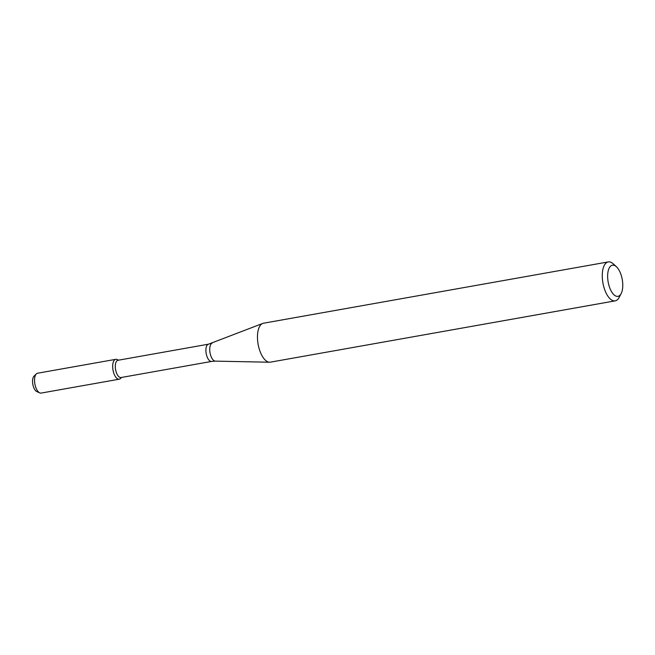 <?xml version="1.0" encoding="UTF-8"?>
<svg xmlns="http://www.w3.org/2000/svg" width="655" height="655" viewBox="0 0 655 655"><rect width="100%" height="100%" fill="white"/><g stroke="black" fill="none" stroke-linecap="round" stroke-linejoin="round"><path stroke-width="0.98" d="M121.617 377.427L120.495 378.516A10.087 4.56 -100.1 0 1 117.311 378.68A10.087 4.56 -100.1 0 1 112.668 366.563A10.087 4.56 -100.1 0 1 117.122 359.529L118.547 360.168M208.552 344.17A8.769 3.963 -100.1 0 0 205.957 351.71A8.769 3.963 -100.1 0 0 209.936 360.987A8.769 3.963 -100.1 0 0 211.622 361.429L121.036 377.534A8.769 3.963 -100.1 0 1 119.341 377.092A8.769 3.963 -100.1 0 1 115.362 367.815A8.769 3.963 -100.1 0 1 117.966 360.275L208.552 344.17L262.696 323.439A19.773 8.949 -100.1 0 1 263.466 323.226L608.266 261.918A19.773 8.949 -100.1 0 1 613.219 263.818L616.396 266.716A15.818 7.156 -100.1 0 1 621.161 293.555A15.818 7.156 -100.1 0 1 614.922 295.544A15.818 7.156 -100.1 0 1 607.668 274.805A15.818 7.156 -100.1 0 1 616.396 266.716M621.161 293.555L619.18 297.37A19.773 8.949 -100.1 0 1 615.192 300.858L270.392 362.158A19.773 8.949 -100.1 0 1 269.59 362.223A19.773 8.949 -100.1 0 1 266.577 361.159A19.773 8.949 -100.1 0 1 257.677 341.116A19.773 8.949 -100.1 0 1 262.696 323.439M615.192 300.858A19.773 8.949 -100.1 0 1 611.377 299.859A19.773 8.949 -100.1 0 1 602.404 278.94A19.773 8.949 -100.1 0 1 608.266 261.918M121.249 377.493A10.087 4.56 -100.1 0 1 119.259 379.188L41.126 393.082A10.087 4.56 -100.1 0 1 39.734 392.877L36.77 391.559A8.179 3.701 -100.1 0 1 36.328 391.305A8.179 3.701 -100.1 0 1 32.75 383.846A8.179 3.701 -100.1 0 1 34.035 376.15L36.361 373.89A10.087 4.56 -100.1 0 1 37.597 373.219L115.73 359.333A10.087 4.56 -100.1 0 1 118.178 360.234M39.734 392.877A10.087 4.56 -100.1 0 1 39.185 392.566A10.087 4.56 -100.1 0 1 34.78 383.38A10.087 4.56 -100.1 0 1 36.361 373.89M119.259 379.188A10.087 4.56 -100.1 0 1 117.311 378.68A10.087 4.56 -100.1 0 1 112.734 368.012A10.087 4.56 -100.1 0 1 115.73 359.333M211.622 361.429L215.339 361.134A9.17 4.151 -100.1 0 1 213.948 360.643A9.17 4.151 -100.1 0 1 209.821 351.35A9.17 4.151 -100.1 0 1 212.146 343.154M215.339 361.134L269.59 362.223"/></g></svg>
